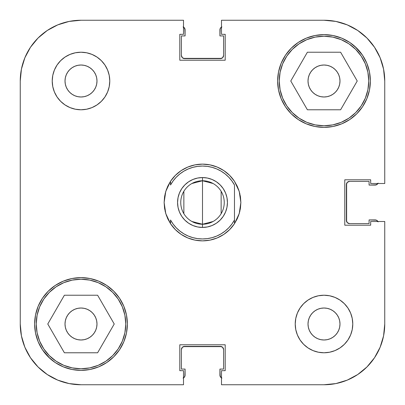 <?xml version="1.0" encoding="UTF-8"?>
<svg xmlns="http://www.w3.org/2000/svg" width="405" height="405" viewBox="0 0 405 405"><rect width="100%" height="100%" fill="white"/><g stroke="black" fill="none" stroke-linecap="round" stroke-linejoin="round"><path stroke-width="0.61" d="M36.237 324A44.763 44.763 0 0 1 81 279.237A44.763 44.763 0 0 1 125.763 324A44.763 44.763 0 0 1 81 368.763A44.763 44.763 0 0 1 36.237 324L37.098 315.267L39.644 306.868L43.781 299.133L49.349 292.349L56.133 286.781L63.868 282.644L72.267 280.098L81 279.237L89.733 280.098L98.132 282.644L105.867 286.781L112.651 292.349L118.219 299.133L122.356 306.868L124.902 315.267L125.763 324L124.902 332.733L122.356 341.132L118.219 348.867L112.651 355.651L105.867 361.219L98.132 365.356L89.733 367.902L81 368.763L72.267 367.902L63.868 365.356L56.133 361.219L49.349 355.651L43.781 348.867L39.644 341.132L37.098 332.733L36.237 324M279.237 81A44.763 44.763 0 0 1 324 36.237A44.763 44.763 0 0 1 368.763 81A44.763 44.763 0 0 1 324 125.763A44.763 44.763 0 0 1 279.237 81L280.098 72.267L282.644 63.868L286.781 56.133L292.349 49.349L299.133 43.781L306.868 39.644L315.267 37.098L324 36.237L332.733 37.098L341.132 39.644L348.867 43.781L355.651 49.349L361.219 56.133L365.356 63.868L367.902 72.267L368.763 81L367.902 89.733L365.356 98.132L361.219 105.867L355.651 112.651L348.867 118.219L341.132 122.356L332.733 124.902L324 125.763L315.267 124.902L306.868 122.356L299.133 118.219L292.349 112.651L286.781 105.867L282.644 98.132L280.098 89.733L279.237 81M96.987 81A15.987 15.987 0 0 1 81 96.987A15.987 15.987 0 0 1 65.013 81L65.321 77.882L66.228 74.884L67.706 72.12L69.695 69.695L72.12 67.706L74.884 66.228L77.882 65.321L81 65.013L84.118 65.321L87.115 66.228L89.88 67.706L92.305 69.695L94.294 72.12L95.772 74.884L96.679 77.882L96.987 81L96.679 84.118L95.772 87.115L94.294 89.88L92.305 92.305L89.88 94.294L87.115 95.772L84.118 96.679L81 96.987L77.882 96.679L74.884 95.772L72.12 94.294L69.695 92.305L67.706 89.88L66.228 87.115L65.321 84.118L65.013 81L65.321 77.882L65.013 81A15.987 15.987 0 0 1 81 65.013A15.987 15.987 0 0 1 96.987 81L96.679 77.882M339.987 324A15.987 15.987 0 0 1 324 339.987A15.987 15.987 0 0 1 308.013 324L308.321 320.882L309.228 317.884L310.706 315.12L312.695 312.695L315.12 310.706L317.884 309.228L320.882 308.321L324 308.013L327.118 308.321L330.115 309.228L332.88 310.706L335.305 312.695L337.294 315.12L338.772 317.884L339.679 320.882L339.987 324L339.679 327.118L338.772 330.115L337.294 332.88L335.305 335.305L332.88 337.294L330.115 338.772L327.118 339.679L324 339.987L320.882 339.679L317.884 338.772L315.12 337.294L312.695 335.305L310.706 332.88L309.228 330.115L308.321 327.118L308.013 324A15.987 15.987 0 0 1 324 308.013A15.987 15.987 0 0 1 339.987 324L339.679 327.118L339.987 324L339.679 320.882L339.987 324M352.775 324A28.775 28.775 0 0 1 324 352.775A28.775 28.775 0 0 1 295.225 324L295.777 329.614L297.412 335.011L300.075 339.987L303.654 344.346L308.013 347.925L312.989 350.588L318.386 352.223L324 352.775L329.614 352.223L335.011 350.588L339.987 347.925L344.346 344.346L347.925 339.987L350.588 335.011L352.223 329.614L352.775 324L352.223 318.386L350.588 312.989L347.925 308.013L344.346 303.654L339.987 300.075L335.011 297.412L329.614 295.777L324 295.225L318.386 295.777L312.989 297.412L308.013 300.075L303.654 303.654L300.075 308.013L297.412 312.989L295.777 318.386L295.225 324A28.775 28.775 0 0 1 324 295.225A28.775 28.775 0 0 1 352.775 324M109.775 81A28.775 28.775 0 0 1 81 109.775A28.775 28.775 0 0 1 52.225 81L52.777 86.614L54.412 92.011L57.075 96.987L60.654 101.346L65.013 104.925L69.989 107.588L75.386 109.223L81 109.775L86.614 109.223L92.011 107.588L96.987 104.925L101.346 101.346L104.925 96.987L107.588 92.011L109.223 86.614L109.775 81L109.223 75.386L107.588 69.989L104.925 65.013L101.346 60.654L96.987 57.075L92.011 54.412L86.614 52.777L81 52.225L75.386 52.777L69.989 54.412L65.013 57.075L60.654 60.654L57.075 65.013L54.412 69.989L52.777 75.386L52.225 81A28.775 28.775 0 0 1 81 52.225A28.775 28.775 0 0 1 109.775 81M48.215 356.785L55.242 362.551L63.256 366.834L71.953 369.471L81 370.362L90.047 369.471L98.744 366.834L106.758 362.551L113.785 356.785L119.551 349.758L123.834 341.744L126.471 333.047L127.362 324A46.362 46.362 0 0 1 81 370.362A46.362 46.362 0 0 1 34.638 324L35.529 333.047L38.166 341.744L42.449 349.758L50.053 358.521M356.785 48.215L349.758 42.449L341.744 38.166L333.047 35.529L324 34.638L314.953 35.529L306.256 38.166L298.242 42.449L291.215 48.215L285.449 55.242L281.166 63.256L278.529 71.953L277.638 81A46.362 46.362 0 0 1 324 34.638A46.362 46.362 0 0 1 370.362 81A46.362 46.362 0 0 1 324 127.362A46.362 46.362 0 0 1 277.638 81L278.529 90.047L281.166 98.744L285.449 106.758L291.215 113.785L298.242 119.551L306.256 123.834L314.953 126.471L324 127.362L333.047 126.471L341.744 123.834L349.758 119.551L356.785 113.785L362.551 106.758L366.834 98.744L369.471 90.047L370.362 81L369.471 71.953L366.834 63.256L362.551 55.242L354.947 46.479M240.13 209.987L240.869 202.5L239.233 213.577L240.459 208.099A38.369 38.369 0 0 1 240.459 208.099L240.459 208.079M237.229 218.811A38.369 38.369 0 0 1 237.224 218.827L239.233 213.577L234.475 223.707A38.369 38.369 0 0 1 170.525 223.707L165.766 213.577A38.369 38.369 0 0 1 165.761 213.572M183.905 233.852L179.901 231.098L176.291 227.828L173.148 224.107L170.525 220.001L170.525 223.707L167.776 218.816A38.369 38.369 0 0 1 167.771 218.806M167.776 218.816L165.766 213.577L164.541 208.099A38.369 38.369 0 0 1 164.541 208.089L164.131 202.5L164.729 209.238M339.987 81A15.987 15.987 0 0 1 324 96.987A15.987 15.987 0 0 1 308.013 81A15.987 15.987 0 0 1 324 65.013A15.987 15.987 0 0 1 339.987 81L339.679 84.118L338.772 87.115L337.294 89.88L335.305 92.305L332.88 94.294L330.115 95.772L327.118 96.679L324 96.987L320.882 96.679L317.884 95.772L315.12 94.294L312.695 92.305L310.706 89.88L309.228 87.115L308.321 84.118L308.013 81L308.321 77.882L309.228 74.884L310.706 72.12L312.695 69.695L315.12 67.706L317.884 66.228L320.882 65.321L324 65.013L327.118 65.321L330.115 66.228L332.88 67.706L335.305 69.695L337.294 72.12L338.772 74.884L339.679 77.882L339.987 81L339.679 84.118L339.987 81L339.679 77.882L339.987 81M96.987 324A15.987 15.987 0 0 1 81 339.987A15.987 15.987 0 0 1 65.013 324L65.321 320.882L66.228 317.884L67.706 315.12L69.695 312.695L72.12 310.706L74.884 309.228L77.882 308.321L81 308.013L84.118 308.321L87.115 309.228L89.88 310.706L92.305 312.695L94.294 315.12L95.772 317.884L96.679 320.882L96.987 324L96.679 327.118L95.772 330.115L94.294 332.88L92.305 335.305L89.88 337.294L87.115 338.772L84.118 339.679L81 339.987L77.882 339.679L74.884 338.772L72.12 337.294L69.695 335.305L67.706 332.88L66.228 330.115L65.321 327.118L65.013 324A15.987 15.987 0 0 1 81 308.013A15.987 15.987 0 0 1 96.987 324M38.045 38.045L30.486 47.248L24.872 57.753L30.486 47.248L38.045 38.045L47.248 30.486L57.753 24.872L69.149 21.419L81 20.25L183.506 20.25L183.506 34.319L179.8 34.319L179.8 60.218L225.2 60.218L225.2 34.319L221.494 34.319L221.494 20.25L324 20.25L335.851 21.419L347.247 24.872L357.752 30.486L347.247 24.872L357.752 30.486L366.955 38.045L357.752 30.486L366.955 38.045L374.514 47.248L380.128 57.753L383.581 69.149L384.75 81L384.75 183.506L370.681 183.506L370.681 179.8L344.782 179.8L344.782 225.2L370.681 225.2L370.681 221.494L384.75 221.494L384.75 324L383.581 335.851L380.128 347.247L374.514 357.752L380.128 347.247L374.514 357.752L366.955 366.955L374.514 357.752L366.955 366.955L357.752 374.514L347.247 380.128L335.851 383.581L324 384.75L221.494 384.75L221.494 370.681L225.2 370.681L225.2 344.782L179.8 344.782L179.8 370.681L183.506 370.681L183.506 384.75L81 384.75L69.149 383.581L57.753 380.128L47.248 374.514L57.753 380.128L47.248 374.514L38.045 366.955L47.248 374.514L38.045 366.955L30.486 357.752L24.872 347.247L21.419 335.851L20.25 324L20.25 81L21.419 69.149L24.872 57.753L30.486 47.248L38.045 38.045L47.248 30.486L57.753 24.872M165.129 211.197L166.592 216.022M167.331 217.839L170.586 223.798M170.596 223.818L175.37 229.63L181.182 234.404L187.819 237.948L195.013 240.13L202.5 240.869L209.987 240.13L217.181 237.948L223.818 234.404L229.63 229.63L234.404 223.818M234.414 223.798L237.669 217.839M238.408 216.022L239.871 211.192M164.87 195.013L164.131 202.5L165.766 191.423L170.525 181.293A38.369 38.369 0 0 1 234.475 181.293L239.233 191.423L240.869 202.5L240.271 195.762M239.871 193.803L238.408 188.978M237.669 187.161L234.414 181.202M234.404 181.182L229.63 175.37L223.818 170.596L217.181 167.052L209.987 164.87L202.5 164.131L195.013 164.87L187.819 167.052L181.182 170.596L175.37 175.37L170.596 181.182M170.586 181.202L167.331 187.161M166.592 188.978L165.129 193.808M366.834 63.256L362.551 55.242M38.166 341.744L42.449 349.758M127.362 324L126.471 314.953L123.834 306.256L119.551 298.242L113.785 291.215L106.758 285.449L98.744 281.166L90.047 278.529L81 277.638L71.953 278.529L63.256 281.166L55.242 285.449L48.215 291.215L42.449 298.242L38.166 306.256L35.529 314.953L34.638 324A46.362 46.362 0 0 1 81 277.638A46.362 46.362 0 0 1 127.362 324M221.494 20.25L324 20.25A60.75 60.75 0 0 1 384.75 81L384.75 183.506L370.681 183.506L370.681 179.8L344.782 179.8L344.782 225.2L370.681 225.2L370.681 221.494L384.75 221.494L384.75 324A60.75 60.75 0 0 1 324 384.75L221.494 384.75L221.494 370.681L225.2 370.681L225.2 344.782L179.8 344.782L179.8 370.681L183.506 370.681L183.506 384.75L81 384.75A60.75 60.75 0 0 1 20.25 324L20.25 81A60.75 60.75 0 0 1 81 20.25L183.506 20.25L183.506 34.319L179.8 34.319L179.8 60.218L225.2 60.218L225.2 34.319L221.494 34.319L221.494 20.25M165.766 213.577L164.131 202.5L164.541 196.906A38.369 38.369 0 0 1 164.541 196.901L164.541 196.921M167.771 186.189A38.369 38.369 0 0 1 167.776 186.173L170.525 181.293L170.525 184.999L173.148 180.893L176.291 177.172L179.901 173.902L183.916 171.143L188.264 168.946L192.866 167.346L197.64 166.374L202.5 166.05L207.36 166.374L212.134 167.346L216.736 168.946L221.084 171.143L225.099 173.902L228.709 177.172L231.852 180.893L234.475 184.999L234.475 220.001L231.852 224.107L228.709 227.828L225.099 231.098L221.084 233.857L216.736 236.054L212.134 237.654L207.36 238.626L202.5 238.95L197.64 238.626L192.866 237.654L188.264 236.054L183.916 233.857M240.459 208.099L240.869 202.5L240.459 196.906A38.369 38.369 0 0 1 240.459 196.911L239.233 191.423L237.224 186.184A38.369 38.369 0 0 1 237.229 186.194M327.118 96.679L324 96.987M320.882 65.321L324 65.013L327.118 65.321L324 65.013L320.882 65.321M84.118 339.679L81 339.987L77.882 339.679L81 339.987L84.118 339.679M65.321 327.118L65.013 324L65.321 320.882L65.013 324L65.321 327.118M77.882 308.321L81 308.013M92.011 107.588L96.987 104.925M104.925 96.987L107.588 92.011M77.882 65.321L81 65.013L84.118 65.321L81 65.013L77.882 65.321M89.88 67.706L92.305 69.695L89.88 67.706M69.695 92.305L67.706 89.88L69.695 92.305M65.321 84.118L65.013 81L65.321 84.118M312.989 297.412L308.013 300.075M300.075 308.013L297.412 312.989M335.305 312.695L337.294 315.12L335.305 312.695M327.118 339.679L324 339.987L320.882 339.679L324 339.987L327.118 339.679M315.12 337.294L312.695 335.305L315.12 337.294M308.321 327.118L308.013 324M290.77 81L307.385 109.775L340.615 109.775L357.23 81L340.615 52.225L307.385 52.225L290.77 81L307.385 109.775L340.615 109.775L357.23 81L340.615 52.225L307.385 52.225L290.77 81M367.902 89.733L365.356 98.132M315.267 124.902L306.868 122.356M280.098 72.267L282.644 63.868M332.733 37.098L341.132 39.644M64.385 352.775L97.615 352.775L114.23 324L97.615 295.225L64.385 295.225L47.77 324L64.385 352.775L97.615 352.775L114.23 324L97.615 295.225L64.385 295.225L47.77 324L64.385 352.775M124.902 332.733L122.356 341.132M72.267 367.902L63.868 365.356M37.098 315.267L39.644 306.868M89.733 280.098L98.132 282.644M38.045 366.955L30.486 357.752L24.872 347.247M366.955 38.045L374.514 47.248L380.128 57.753M366.955 366.955L357.752 374.514L347.247 380.128M320.882 339.679L324 339.987M84.118 65.321L81 65.013M184.138 377.419L183.1 378.113L184.832 376.382L185.075 369.082L181.399 369.082L181.399 349.581L182.336 347.318L184.594 346.381L220.406 346.381L222.664 347.318L223.6 349.581L223.6 369.082L219.925 369.082L220.168 376.382L221.899 378.113M377.419 220.862L378.113 221.899L376.382 220.168L369.082 219.925L369.082 223.6L349.581 223.6L347.318 222.664L346.381 220.406L346.381 184.594L347.318 182.336L349.581 181.399L369.082 181.399L369.082 185.075L376.382 184.832L378.113 183.1M220.862 27.58L221.899 26.887L220.168 28.618L219.925 35.918L223.6 35.918L223.6 55.419L222.664 57.682L220.406 58.619L184.594 58.619L182.336 57.682L181.399 55.419L181.399 35.918L185.075 35.918L184.832 28.618L183.1 26.887M183.369 346.624L221.631 346.624M222.664 347.318L223.6 349.581L223.6 369.082L219.925 369.082L219.925 375.157L220.862 377.419M346.624 221.631L346.624 183.369M347.318 182.336L349.581 181.399L369.082 181.399L369.082 185.075L375.157 185.075L377.419 184.138M221.631 58.376L183.369 58.376M182.336 57.682L181.399 55.419L181.399 35.918L185.075 35.918L185.075 29.843L184.138 27.58M184.594 346.381A3.2 3.2 0 0 0 181.399 349.581L181.399 369.082L185.075 369.082L185.075 375.157A3.2 3.2 0 0 1 183.506 377.911M221.494 377.911A3.2 3.2 0 0 1 219.925 375.157M220.406 346.381A3.2 3.2 0 0 1 223.6 349.581M346.381 220.406A3.2 3.2 0 0 0 349.581 223.6L369.082 223.6L369.082 219.925L375.157 219.925A3.2 3.2 0 0 1 377.911 221.494M220.406 58.619A3.2 3.2 0 0 0 223.6 55.419L223.6 35.918L219.925 35.918L219.925 29.843A3.2 3.2 0 0 1 221.494 27.089M377.911 183.506A3.2 3.2 0 0 1 375.157 185.075M346.381 184.594A3.2 3.2 0 0 1 349.581 181.399M183.506 27.089A3.2 3.2 0 0 1 185.075 29.843M184.594 58.619A3.2 3.2 0 0 1 181.399 55.419M191.894 183.521L202.5 180.757A21.743 21.743 0 0 0 180.757 202.5A21.743 21.743 0 0 0 202.5 224.243L202.5 227.438A24.938 24.938 0 0 1 177.562 202.5A24.938 24.938 0 0 1 202.5 177.562L202.5 224.243L191.894 221.479M183.86 213.693L183.86 191.307M213.106 221.479L202.5 224.243A21.743 21.743 0 0 1 180.757 202.5A21.743 21.743 0 0 1 202.5 180.757A21.743 21.743 0 0 1 224.243 202.5A21.743 21.743 0 0 1 202.5 224.243L202.5 180.757L213.106 183.521M192.957 225.539L188.644 223.236L192.957 225.539L197.635 226.962L202.5 227.438L207.365 226.962L212.043 225.539L216.356 223.236L212.043 225.539M181.764 188.644L184.867 184.867L188.644 181.764L192.957 179.461L188.644 181.764L184.867 184.867L181.764 188.644L179.461 192.957L178.038 197.635L177.562 202.5L178.038 207.365L179.461 212.043L181.764 216.356L184.867 220.133L188.644 223.236M212.043 179.461L216.356 181.764L220.133 184.867L216.356 181.764L212.043 179.461L207.365 178.038L202.5 177.562L197.635 178.038L192.957 179.461M223.236 188.644L225.539 192.957L226.962 197.635L225.539 192.957L223.236 188.644L220.133 184.867M223.236 216.356L220.133 220.133L216.356 223.236L220.133 220.133L223.236 216.356L225.539 212.043L226.962 207.365L227.438 202.5L226.962 197.635M237.224 186.184L234.48 181.298A38.369 38.369 0 0 0 170.525 181.293L170.525 184.999A36.45 36.45 0 0 1 234.475 184.999L234.475 220.001A36.45 36.45 0 0 1 170.525 220.001L170.525 223.707A38.369 38.369 0 0 0 234.475 223.707L234.475 220.001L234.475 223.707L237.224 218.816M221.14 191.307L221.14 213.693M164.541 196.901L165.766 191.423L167.776 186.184M202.5 180.757L202.5 177.562A24.938 24.938 0 0 1 227.438 202.5A24.938 24.938 0 0 1 202.5 227.438L202.5 224.243A21.743 21.743 0 0 0 224.243 202.5A21.743 21.743 0 0 0 202.5 180.757"/></g></svg>
